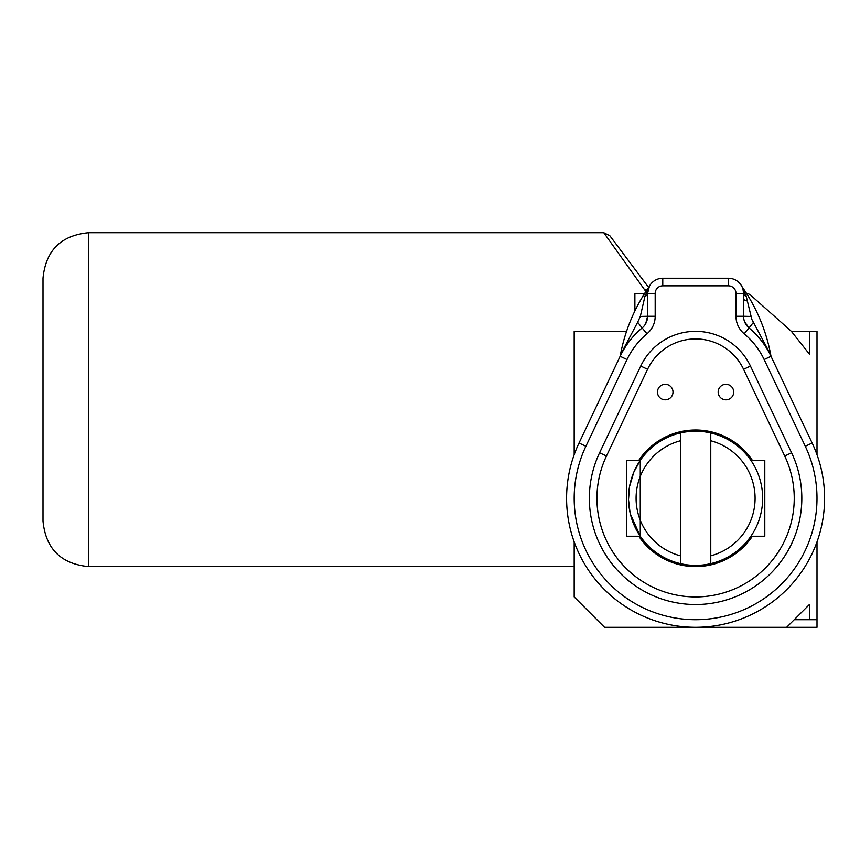 <?xml version="1.0" encoding="UTF-8"?>
<svg xmlns="http://www.w3.org/2000/svg" width="860" height="860" viewBox="0 0 860 860"><rect width="100%" height="100%" fill="white"/><g stroke="black" fill="none" stroke-linecap="round" stroke-linejoin="round"><path stroke-width="1.29" d="M784.718 456.015L791.576 452.768A106.231 106.231 0 0 1 695.589 604.526A106.231 106.231 0 0 1 599.603 452.768L606.461 456.015L647.591 369.295L640.743 366.037A60.705 60.705 0 0 1 750.436 366.037A60.705 60.705 0 0 0 640.743 366.037L599.603 452.768A106.231 106.231 0 0 0 695.589 604.526A106.231 106.231 0 0 0 791.576 452.768L750.436 366.037L743.577 369.295L784.718 456.015A98.642 98.642 0 0 1 695.589 596.937A98.642 98.642 0 0 1 606.461 456.015L647.591 369.295A53.116 53.116 0 0 1 743.577 369.295M673.004 392.063A7.772 7.772 0 0 1 665.231 399.825A7.772 7.772 0 0 1 657.47 392.063A7.772 7.772 0 0 1 665.231 384.291A7.772 7.772 0 0 1 673.004 392.063M733.709 392.063A7.772 7.772 0 0 1 725.937 399.825A7.772 7.772 0 0 1 718.175 392.063A7.772 7.772 0 0 1 725.937 384.291A7.772 7.772 0 0 1 733.709 392.063M630.014 512.399L628.52 499.649L629.531 486.599L633.841 472.086L640.27 460.358L640.27 536.231L630.391 514.054M628.509 498.295L628.52 496.94M629.918 484.621L630.649 481.471M640.27 460.358L626.381 460.358L626.381 536.231L640.27 536.231M628.509 498.413L628.52 499.649M629.918 511.969L630.649 515.108M750.909 536.231L752.822 533.286L750.909 536.231L764.798 536.231L764.798 460.358L750.909 460.358L752.822 463.303M761.261 511.969L760.519 515.108L761.261 511.969M762.659 499.649L762.659 496.94M761.261 484.621L760.519 481.471M680.411 432.956A67.08 67.08 0 0 1 710.768 432.956L710.768 563.633A67.08 67.08 0 0 1 680.411 563.633L680.411 432.956A67.08 67.08 0 0 0 680.411 563.633M710.768 563.633A67.08 67.08 0 0 0 710.768 432.956M710.768 440.771A59.491 59.491 0 0 1 710.768 555.818M680.411 555.818A59.491 59.491 0 0 1 680.411 440.771M752.371 460.358A68.295 68.295 0 0 0 638.808 460.358M638.808 536.231A68.295 68.295 0 0 0 752.371 536.231M743.008 289.293L743.577 293.411A7.589 3.967 180 0 0 746.254 296.431L742.234 286.971A7.589 7.589 0 0 1 741.771 286.229M741.986 286.649L742.255 287.208M644.914 296.431A7.589 3.967 180 0 0 647.591 293.411L649.408 286.229A7.589 7.589 0 0 1 648.945 286.971L644.914 296.431L640.313 316.437L647.591 316.286A15.179 15.179 0 0 1 642.14 327.95L637.658 322.274L620.64 354.427A7.589 6.106 -154.6 0 1 620.167 356.287L579.038 443.007A129 129 0 0 0 695.589 627.295A129 129 0 0 0 812.141 443.007L771.001 356.287A7.589 6.106 154.6 0 1 770.528 354.427L751.823 319.361L746.254 296.431M750.866 316.437L743.577 316.286L743.577 293.411L743.685 318.05M753.521 322.274L749.038 327.95A15.179 15.179 0 0 1 743.577 316.286A15.179 15.179 0 0 0 749.038 327.95L744.663 321.909M742.234 286.971A174.956 174.956 0 0 1 770.829 355.32A7.589 7.589 0 0 0 771.431 357.19A7.589 7.589 0 0 1 770.829 355.32L770.528 354.427M645.742 323.553L647.591 316.286L647.591 293.411L647.591 316.286A15.179 15.179 0 0 1 642.14 327.95L643.527 326.628M640.313 316.437L637.658 322.274M735.988 293.411L743.577 293.411A15.179 15.179 0 0 0 728.409 278.231L662.77 278.231A15.179 15.179 0 0 0 647.591 293.411L655.18 293.411A7.589 7.589 0 0 1 662.77 285.821L728.409 285.821A7.589 7.589 0 0 1 735.988 293.411L735.988 316.286A22.768 22.768 0 0 0 744.179 333.777A75.884 75.884 0 0 1 764.153 359.534L805.283 446.265A121.41 121.41 0 0 1 695.589 619.705A121.41 121.41 0 0 1 585.896 446.265L627.026 359.534A75.884 75.884 0 0 1 647 333.777L642.14 327.95A83.474 83.474 0 0 0 620.167 356.287L619.737 357.19A7.589 7.589 0 0 0 620.35 355.32L620.64 354.427M648.945 286.971A174.956 174.956 0 0 0 620.35 355.32A7.589 7.589 0 0 1 619.737 357.19M764.153 359.534L771.001 356.287A83.474 83.474 0 0 0 749.038 327.95L744.179 333.777M648.644 287.476L609.837 235.737L603.774 232.705L644.742 289.938A7.589 4.343 -36.9 0 1 647.397 289.229M644.742 289.938L645.946 291.422M746.544 293.443A7.589 7.589 0 0 1 750.866 295.324L791.393 331.358L809.411 331.358L809.411 354.116L791.393 331.358M817 454.704L817 331.358L809.411 331.358M644.656 293.411L634.884 293.411L634.884 310.976M43 399.642L43 521.063C45.698 548.712 60.877 563.891 88.526 566.589L88.526 232.705C60.877 235.403 45.698 250.582 43 278.231L43 399.642L43 278.231M574.179 541.886L574.179 596.937L604.526 627.295L786.642 627.295L809.411 604.526L809.411 619.705L817 619.705L817 627.295L786.642 627.295M626.564 331.358L574.179 331.358L574.179 454.704M794.231 619.705L809.411 619.705M817 619.705L817 541.886M743.577 298.796A7.589 2.537 180 0 0 747.372 300.989M743.577 293.411A15.179 15.179 0 0 0 728.409 278.231L728.409 285.821M662.77 285.821L662.77 278.231A15.179 15.179 0 0 0 647.591 293.411M642.14 327.95A83.474 83.474 0 0 0 620.167 356.287L627.026 359.534M735.988 316.286L743.577 316.286M805.283 446.265L812.141 443.007M585.896 446.265L579.038 443.007M647 333.777A22.768 22.768 0 0 0 655.18 316.286L647.591 316.286M655.18 316.286L655.18 293.411M603.774 232.705L88.526 232.705M574.179 566.589L88.526 566.589"/></g></svg>
